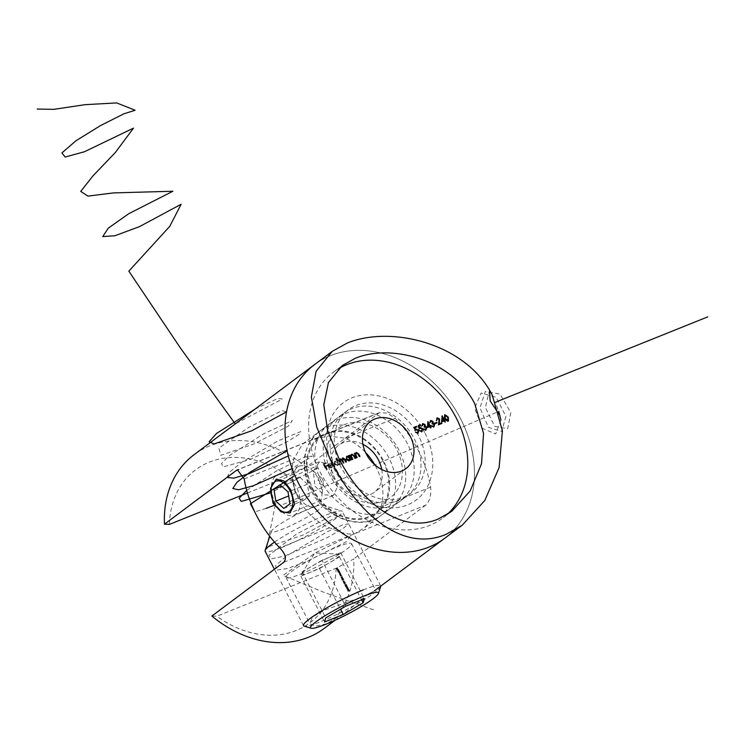 <?xml version="1.0" encoding="UTF-8"?>
<svg xmlns="http://www.w3.org/2000/svg" width="745" height="745" viewBox="0 0 745 745"><rect width="100%" height="100%" fill="white"/><g stroke="black" fill="none" stroke-linecap="round" stroke-linejoin="round"><path stroke-width="0.56" stroke-dasharray="3.73 2.79" d="M315.098 486.289L323.656 494.736L333.183 495.593L337.466 486.96L332.875 473.001L326.357 463.725L319.577 461.77L313.3 471.194L315.098 486.289M362.452 596.885L374.381 590.878L366.307 595.674L345.773 612.269L326.478 623.788L315.47 626.21L309.818 623.658L312.537 616.925L325.63 609.671L362.452 596.885M300.803 574.041A36.896 4.628 152.7 0 0 335.343 556.711A36.896 4.628 152.7 0 0 351.575 543.673A36.896 4.628 152.7 0 0 336.777 547.137A36.896 4.628 152.7 0 0 302.237 564.477A36.896 4.628 152.7 0 0 286.005 577.515A36.896 4.628 152.7 0 0 300.803 574.041M425.022 433.152A60.773 48.211 -126.8 0 1 407.385 504.942A60.773 48.211 -126.8 0 1 334.449 469.583A60.773 48.211 -126.8 0 1 352.078 397.793A60.773 48.211 -126.8 0 1 425.022 433.152M336.684 470.151A52.094 41.329 53.2 0 0 406.696 496.245A52.094 41.329 53.2 0 0 414.313 438.917A52.094 41.329 53.2 0 0 344.302 412.814A52.094 41.329 53.2 0 0 336.684 470.151M365.413 452.252A52.094 41.329 -126.8 0 0 345.308 438.246L328.433 435.965L311.466 440.025L305.385 442.465L302.442 444.122L293.958 458.911A52.094 41.329 -126.8 0 0 298.596 498.638A52.094 41.329 -126.8 0 0 329.513 527.786C340.67 532.982 349.088 534.947 354.76 533.69L364.836 527.553L380.863 507.131A52.094 41.329 -126.8 0 0 376.225 467.404A52.094 41.329 -126.8 0 0 374.837 464.861M314.744 364.463A108.519 86.094 -126.8 0 1 460.596 418.83A108.519 86.094 -126.8 0 1 444.728 538.272A108.519 86.094 -126.8 0 0 460.596 418.83A108.519 86.094 -126.8 0 0 314.744 364.463M283.817 562.233L425.702 505.147C429.781 501.096 431.42 495.08 430.629 487.109A108.519 86.094 53.2 0 0 418.28 450.483A108.519 86.094 53.2 0 0 395.074 418.224L387.139 413.075L379.428 412.674L306.353 467.115A108.519 86.094 53.2 0 0 194.119 454.674M247.452 493.004L288.706 476.409L306.353 467.115M169.413 524.396A95.5 75.767 -126.8 0 1 288.706 476.409M324.103 628.482A108.519 86.094 53.2 0 0 353.754 558.955L336.107 568.249L216.823 616.236L211.869 616.04M425.702 505.147L353.754 558.955M336.107 568.249A95.5 75.767 -126.8 0 1 216.823 616.236M340.921 466.985A52.094 41.329 -126.8 0 1 348.539 409.657A52.094 41.329 -126.8 0 1 418.55 435.751A52.094 41.329 -126.8 0 1 410.933 493.078A52.094 41.329 -126.8 0 1 340.921 466.985M329.914 475.217A52.094 41.329 -126.8 0 1 337.532 417.88A52.094 41.329 -126.8 0 1 407.543 443.983A52.094 41.329 -126.8 0 1 399.925 501.311A52.094 41.329 -126.8 0 1 329.914 475.217M446.953 514.609A91.16 72.321 -126.8 0 1 442.791 518.036A91.16 72.321 -126.8 0 1 320.266 472.367A91.16 72.321 -126.8 0 1 333.602 372.034A91.16 72.321 -126.8 0 1 338.398 368.812M381.747 469.499A29.521 23.421 -126.8 0 1 374.13 492.417A29.521 23.421 -126.8 0 1 334.458 477.629A29.521 23.421 -126.8 0 1 338.779 445.137A29.521 23.421 -126.8 0 1 362.908 444.318M382.921 461.053A46.879 37.194 -126.8 0 1 369.324 516.434A46.879 37.194 -126.8 0 1 313.058 489.158A46.879 37.194 -126.8 0 1 326.655 433.776A46.879 37.194 -126.8 0 1 382.921 461.053M321.449 481.54A52.094 41.329 -126.8 0 1 329.067 424.212A52.094 41.329 -126.8 0 1 399.078 450.306A52.094 41.329 -126.8 0 1 391.46 507.643A52.094 41.329 -126.8 0 1 321.449 481.54M332.149 475.776A43.406 34.438 -126.8 0 1 344.749 424.492A43.406 34.438 -126.8 0 1 396.843 449.747A43.406 34.438 -126.8 0 1 384.252 501.031A43.406 34.438 -126.8 0 1 332.149 475.776M326.617 469.816L323.479 463.735L325.975 462.729L326.301 463.353L324.261 464.172L325.22 466.044L327.269 465.225L327.586 465.849L325.546 466.668L327.074 469.629L326.189 470.132L323.051 464.051L323.479 463.735M334.449 466.659L331.227 460.429L331.693 460.242L334.905 466.472L334.021 466.975L330.808 460.745L331.227 460.429M339.85 460.233L341.294 463.902L340.838 464.088L338.537 459.656L339.403 460.242L339.832 459.181L339.403 460.242M336.107 458.473L336.563 458.287L339.776 464.517L338.919 463.93L337.83 465.392L334.682 463.874L335.474 460.792L337.476 461.118L336.107 458.473L335.678 458.79L336.563 458.287M336.144 458.603L339.357 464.833L338.5 464.247L337.401 465.709L338.239 465.169L337.401 465.709L334.254 464.191L334.682 463.874M334.254 464.191L334.635 461.341L335.474 460.792L337.476 461.118M331.357 467.339L332.801 465.942L331.702 467.86L328.638 466.333L328.303 464.675L329.337 463.26L331.301 463.53L332.503 464.899L329.15 466.249L331.357 467.339M328.21 466.649L327.875 464.992L328.918 463.576L330.882 463.846L332.084 465.215L328.722 466.566L330.938 467.655L332.382 466.258L331.274 468.177L332.149 467.618L331.274 468.177L328.21 466.649L328.638 466.333M355.365 455.018L356.734 457.84L356.278 458.026L356.697 457.709M356.278 458.026L353.987 453.584L354.406 453.267M353.987 453.584L354.471 453.388M354.443 453.398L354.881 454.189M354.862 454.199L355.831 452.746M357.507 453.128L359.565 456.704L359.993 456.387M359.109 456.89L357.451 453.807L357.879 453.491M357.451 453.807L356.036 453.323L356.455 453.007M351.016 456.76L352.394 459.591L351.929 459.777L352.357 459.46M351.929 459.777L349.638 455.335L350.066 455.018M349.638 455.335L350.513 455.949L351.491 454.497M353.158 454.878L355.225 458.445L355.644 458.128M355.225 458.445L354.76 458.631L355.188 458.315M354.76 458.631L353.111 455.558L353.53 455.242M353.111 455.558L351.687 455.074L352.115 454.757M348.464 456.713L348.548 455.623M348.129 455.94L348.604 455.744M348.586 455.754L348.949 456.462M349.498 457.523L349.852 458.212M350.42 459.311L350.876 460.196L351.305 459.879M350.42 460.382L350.02 459.618M348.921 461.081L345.773 459.553L346.202 459.237M345.773 459.553L346.565 456.48M348.66 460.522L349.275 458.175L346.77 457.058M346.08 458.985L346.947 460.205M342.206 460.745L343.436 463.194L342.979 463.371L341.815 461.118L340.037 459.758L339.906 462.356L340.875 464.219L340.409 464.405L340.838 464.088M340.409 464.405L338.118 459.972L338.537 459.656M338.118 459.972L339.003 459.469M338.584 459.786L338.975 460.559M341.368 459.563L342.402 458.147M343.883 458.482L346.006 462.161L346.425 461.844M345.55 462.347L344.302 459.935L342.607 458.724L343.026 458.408M337.047 461.434L335.678 458.79M337.14 465.159L337.876 464.675L338.174 462.487L335.753 461.341L335.026 461.826L334.719 464.014L337.14 465.159L337.755 462.803L335.334 461.658L335.753 461.341L335.138 463.697L337.56 464.843L337.14 465.159M330.808 460.745L331.693 460.242M331.274 460.559L334.486 466.789L334.905 466.472M334.486 466.789L334.021 466.975M328.489 466.007L331.339 464.861L329.225 464.116L328.489 466.007L331.767 464.545L329.644 463.8L328.918 465.69M329.225 464.116L328.471 464.917L329.225 464.116M323.051 464.051L325.975 462.729M325.556 463.045L326.301 463.353M325.882 463.669L324.261 464.172M323.833 464.489L324.801 466.361L325.22 466.044M324.801 466.361L327.269 465.225M326.841 465.541L327.586 465.849M327.167 466.165L325.546 466.668M325.127 466.985L326.655 469.946L327.074 469.629M326.655 469.946L326.189 470.132M447.764 421.409L444.402 418.904L444.83 418.588M444.402 418.904L444.467 415.021M446.665 415.719L447.913 417.489M447.894 417.498L448.248 418.262M447.456 420.776L448.024 419.286L447.428 417.684L444.812 415.635L445.231 415.319M444.337 417.517L446.097 420.45M444.718 420.599L444.188 420.962L444.914 422.368L443.731 421.149L441.72 421.81M441.291 422.126L442.027 415.859M441.701 416.129L441.99 416.688M442.446 417.582L443.815 420.227M443.405 420.525L442.046 417.889M441.496 423.598L438.069 425.116L438.777 419.547L437.026 418.764L437.445 418.448M436.449 420.366L436.98 420.329M436.561 420.646L436.095 420.832L436.523 420.515M436.095 420.832L436.728 418.131M438.805 418.737L439.354 419.649M436.57 423.132L435.08 423.728M434.652 424.045L434.754 423.104M434.335 423.421L434.819 423.225M433.227 426.503L433.869 424.687L431.625 424.045L432.109 421.894L430.591 421.353L431.01 421.037M429.539 422.909L430.256 420.739M432.128 421.139L432.622 421.819M433.441 423.495L434.326 424.436M433.543 427.127L430.908 426.028L431.327 425.712M430.908 426.028L431.402 425.814M431.364 425.842L432.202 426.522M430.498 426.326L429.977 426.68L430.694 428.086L430.238 428.273L429.511 426.866L427.5 427.528M427.071 427.844L427.807 421.577M427.481 421.856L427.77 422.406M428.226 423.309L429.595 425.944M429.185 426.242L427.826 423.607M425.33 429.679L425.972 427.872L423.728 427.22L424.212 425.069L422.676 424.538L423.113 424.222M422.098 425.898L421.633 426.084L422.061 425.767M421.633 426.084L422.359 423.914M424.231 424.315L424.724 424.995M425.544 426.671L426.522 427.9M425.646 430.303L423.002 429.204L423.43 428.887M423.002 429.204L423.505 428.99M423.467 429.018L424.305 429.697M421.316 431.29L421.828 429.232L419.891 428.384L418.923 429.157L417.88 425.907L418.308 425.591M417.88 425.907L418.345 425.721M420.245 425.563L420.739 425.367M420.31 425.684L418.56 426.382M419.109 428.096L419.659 427.732L419.109 428.096M421.707 428.254L422.313 429.055M421.614 431.932L419.165 430.843L419.584 430.526M419.165 430.843L419.659 430.638M419.621 430.657L420.087 431.132M419.686 428.487L420.32 428.068M417.368 432.882L417.871 430.815L415.943 429.977L414.974 430.74L413.931 427.49L414.36 427.174M413.931 427.49L414.397 427.304M416.297 427.146L416.781 426.95M416.362 427.267L414.611 427.975M415.161 429.679L415.71 429.316L415.161 429.679M417.759 429.837L418.457 430.889M417.666 433.515L415.207 432.435L415.635 432.119M415.207 432.435L415.71 432.221M415.673 432.249L416.138 432.724M415.738 430.079L416.371 429.66M322.008 560.259L302.088 571.937L301.464 574.013A21.707 2.729 -27.3 0 1 301.651 573.641A21.707 2.729 -27.3 0 1 312.043 566.098A21.707 2.729 152.7 0 1 331.348 556.506A21.707 2.729 -27.3 0 1 339.357 554.178A21.707 2.729 -27.3 0 1 340.065 554.829A21.707 2.729 -27.3 0 1 329.476 562.745A21.707 2.729 -27.3 0 1 310.181 572.328A21.707 2.729 -27.3 0 1 301.464 574.013L300.84 576.09L319.521 568.575L339.441 556.906L340.679 552.753L322.008 560.259L345.708 606.188M380.676 586.613A43.406 5.448 -27.3 0 1 320.937 621.572A43.406 5.448 -27.3 0 1 304.146 626.107M318.543 509.859A28.822 3.623 -27.3 0 1 288.967 526.445A28.822 3.623 -27.3 0 1 271.441 531.204A28.822 3.623 -27.3 0 1 275.585 527.143A28.822 3.623 -27.3 0 1 302.004 512.011A28.822 3.623 -27.3 0 1 322.259 504.98A28.822 3.623 -27.3 0 1 318.543 509.859M274.514 542.109A43.406 5.448 -27.3 0 1 324.857 515.531A43.406 5.448 -27.3 0 1 341.648 510.996A43.406 5.448 -27.3 0 1 342.272 511.443A43.406 5.448 -27.3 0 1 336.042 518.343A43.406 5.448 -27.3 0 1 282.532 547.184A43.406 5.448 -27.3 0 1 265.127 551.263M347.31 590.161L348.474 589.695L347.487 589.491L347.31 590.161L348.474 589.695M347.096 587.256L346.183 587.991L347.002 588.196L347.515 586.939L346.183 587.991L347.431 587.88L347.515 586.939M345.885 584.676L344.618 584.955L345.95 585.216L345.149 585.989L346.472 585.812L345.382 586.008L346.071 585.039L344.898 585.076L345.782 584.48M343.557 582.888L344.721 582.413L343.585 582.273L343.557 582.888L344.721 582.413M343.007 579.098L341.741 579.368L343.054 579.889L342.188 580.234L343.454 579.964L342.132 579.442L342.905 578.902M342.169 577.487L341.918 576.993L340.754 577.459L341.918 578.362L342.169 577.487M340.623 574.488L339.683 574.656L339.916 575.14L340.949 575.121L340.027 575.038L340.53 574.311M340.959 573.995L340.102 574.339L340.344 574.823L341.378 574.805L340.027 575.038L341.052 574.171M339.254 571.843L338.314 572.002L338.537 572.477L339.86 573.007L338.947 572.952L339.469 572.244L338.649 572.374L339.171 571.666M339.59 571.35L338.742 571.685L339.264 572.728L340.279 572.691L338.947 572.952L339.562 572.421M339.981 572.104L338.649 572.374L339.683 571.527M338.491 570.353L337.234 570.642L338.398 570.176M337.373 568.184L336.107 568.454L336.582 569.376L336.34 568.593L337.168 569.012L336.852 568.388L337.792 567.867L337.271 567.988M340.679 552.753L364.38 598.673M337.951 569.59L337.411 569.236L337.196 569.878L337.913 570.139L337.532 569.394L338.379 569.273L337.951 569.906M338.379 569.59L337.411 569.236L337.196 569.878L338.295 569.841L337.876 570.158M339.04 571.415L338.165 570.717L337.783 571.704L338.947 571.238M339.366 570.921L338.593 570.4L338.211 571.536M340.344 573.939L339.729 573.287L339.338 574.023L340.214 573.929M340.633 573.613L340.158 572.97L339.767 574.088M341.173 575.55L340.232 575.708L340.465 576.202L341.499 576.183L340.577 576.099L341.08 575.373M341.499 575.056L340.651 575.391L340.884 575.885L341.927 575.866L340.577 576.099L341.592 575.233M342.737 578.586L341.471 578.856L342.635 578.39M344.069 581.128L342.905 581.631L343.706 581.864L344.069 581.128M344.115 581.342L344.367 580.876L344.115 581.342L343.501 580.737L343.324 581.314L344.125 581.547L344.497 580.811L344.004 580.551L343.659 581.668M343.072 581.053L342.905 581.631L343.072 581.053M345.177 583.279L344.628 582.981L344.963 583.707L344.088 583.223L343.994 583.745L345.047 583.884L345.177 583.279M345.028 583.214L344.516 582.907L344.916 583.707L345.606 582.962L345.056 582.664L344.963 583.707L345.382 583.391L344.609 583.531M344.134 583.698L344.618 583.074L344.134 583.698M344.497 584.024L345.056 583.419L344.497 584.024M345.736 587.107L346.9 586.641L345.764 586.492L345.736 587.107L346.9 586.641M347.747 588.28L346.788 588.429L347.254 589.332L348.101 588.969L347.58 588.643L348.166 587.963L347.636 588.066M348.651 590.385L349.144 590.999L348.679 590.096L347.757 591.027L348.297 591.325L349.07 590.068L348.995 591.064M349.424 590.748L349.107 589.779L347.757 591.027L348.716 591.009L348.297 591.325L349.07 590.068M363.253 589.919A43.406 5.448 -27.3 0 1 380.667 585.84A43.406 5.448 -27.3 0 1 380.742 586.119M339.441 556.906L361.576 599.8M319.521 568.575L340.502 609.233M300.84 576.09L324.55 622.01M302.088 571.937L325.788 617.856M337.69 567.671L336.107 568.454M336.526 568.137L336.582 569.376M337.457 568.742L336.759 568.277L337.457 568.742L336.712 569.32M337.587 568.696L336.852 568.388M337.271 568.072L337.792 567.867M337.83 568.919L337.625 569.562L337.83 568.919M338.332 569.823L337.951 569.078L337.532 569.394M337.755 569.506L337.513 570.009L337.755 569.506M338.826 569.86L337.234 570.642M337.662 570.325L337.327 570.819M337.746 570.502L338.91 570.037M338.593 570.4L338.36 570.996L338.593 570.4M338.64 571.219L337.783 571.704M338.202 571.387L337.876 571.881M338.295 571.564L339.459 571.098M338.956 571.089L338.677 570.577L338.956 571.089L338.081 571.266L338.956 571.089M340.195 573.771L339.729 574.097M340.158 573.78L339.599 574.097M340.018 573.78L339.459 573.929M339.888 573.315L339.357 573.464M339.776 573.147L339.338 574.023M339.757 573.706L339.72 574.33M340.474 573.622L340.242 573.147L339.906 574.032L339.813 573.464L339.944 574.013L340.474 573.622M342.346 576.677L341.182 577.142L342.337 578.046L342.598 577.17L341.918 576.993M341.555 577.561L342.458 577.207L342.234 577.85L340.987 577.599L341.881 577.245L341.815 578.167L341.135 577.878M342.542 577.571L341.815 578.167L342.542 577.571M343.063 578.073L341.471 578.856M341.899 578.539L341.573 579.051M342.002 578.735L343.166 578.269M343.324 578.586L341.741 579.368M342.16 579.051L341.843 579.573M342.272 579.256L343.473 579.573L343.054 579.889M343.473 579.573L342.188 580.234M342.607 579.917L342.29 580.429M342.709 580.113L343.454 579.964M343.873 579.647L343.343 579.759M343.771 579.442L342.132 579.442M342.56 579.126L343.426 578.781M343.594 580.904L343.855 581.445L343.594 580.904L343.054 581.603L343.594 580.904M343.966 581.081L343.436 581.761L343.966 581.081M345.14 582.096L344.628 582.236M345.047 581.919L343.715 582.609M344.153 581.901L343.585 582.273M344.013 581.957L343.492 582.767M346.211 584.164L344.618 584.955M345.047 584.639L344.767 585.244M345.196 584.927L345.95 585.216M346.369 584.9L345.149 585.989M345.578 585.672L345.308 586.278M345.727 585.961L346.472 585.812M346.891 585.495L346.369 585.617M346.788 585.3L345.382 586.008M346.602 584.927L346.071 585.039M346.5 584.723L344.898 585.076M345.326 584.76L346.304 584.359M347.319 586.324L346.807 586.464M347.226 586.147L345.894 586.827M346.332 586.119L345.764 586.492M346.192 586.175L345.671 586.995M346.974 586.995L346.611 587.675L346.974 586.995M347.431 587.88L347.794 587.2L347.431 587.88M347.654 587.256L346.909 588.019L347.654 587.256M348.055 587.749L347.394 588.597M347.813 588.28L346.788 588.429M347.217 588.112L346.9 588.643M347.738 588.438L347.151 589.118M347.57 588.801L347.254 589.332M347.682 589.016L347.924 588.485L347.496 588.801M347.924 588.485L348.52 588.652L348.101 588.969M348.52 588.652L347.99 588.755M348.418 588.438L347.58 588.643M348.893 589.379L348.381 589.519M348.809 589.202L347.477 589.882M347.906 589.174L347.347 589.546M347.766 589.23L347.254 590.049M348.846 590.291L348.632 590.832L348.846 590.291M348.278 590.133L348.176 590.711L348.278 590.133M348.716 591.009L348.995 590.431L348.716 591.009M271.72 492.287A21.707 12.926 68.1 0 1 271.487 485.07A21.707 12.926 68.1 0 1 277.717 474.863A21.707 12.926 68.1 0 1 299.918 497.716A21.707 12.926 68.1 0 1 293.921 515.14A21.707 12.926 68.1 0 1 282.355 512.085A21.707 12.926 68.1 0 1 271.72 492.287M318.217 480.46A3.911 2.328 68.1 0 1 321.374 477.871A3.911 2.328 68.1 0 1 323.293 481.438A3.911 2.328 68.1 0 1 323.33 482.732A3.911 2.328 68.1 0 1 320.862 484.492A3.911 2.328 68.1 0 1 318.217 480.46M293.39 483.57A21.707 12.926 68.1 0 1 299.388 466.147A21.707 12.926 68.1 0 1 310.954 469.192A21.707 12.926 68.1 0 1 321.589 488.999A21.707 12.926 68.1 0 1 321.821 496.207A21.707 12.926 68.1 0 1 315.591 506.414A21.707 12.926 68.1 0 1 293.39 483.57M303.224 500.603L309.333 496.04L307.452 484.185L299.462 476.902L293.353 481.475L295.234 493.32L303.224 500.603L283.817 508.416M295.234 493.32L288.678 495.965M293.353 481.475L281.657 486.178M299.462 476.902L280.055 484.706M307.452 484.185L288.045 491.989M309.333 496.04L289.926 503.844M283.1 504.477L498.796 411.361M500.929 420.096L495.639 433.972L482.257 428.273L474.667 408.232L481.121 393.071L496.142 397.271L505.902 416.381L501.702 431.429L488.478 427.379L479.966 407.85L485.302 391.581L500.118 394.105L510.772 412.637L507.699 428.738L494.727 426.373L485.358 407.496L489.558 390.222M499.914 415.496L495.546 402.17M373.524 609.82L324.354 592.526L283.026 575.419L316.01 552.473L350.569 535.674L346.257 541.764L306.772 561.497L287.179 568.565L275.734 570.139L275.799 565.418L287.188 555.546L326.915 531.958L342.719 524.862L348.613 523.828L342.635 528.838L326.44 538.048L284.367 556.152L271.096 558.843L268.964 555.249L296.51 534.025L334.533 514.255L338.658 516.052L302.992 535.04L266.831 547.333L275.24 504.886M266.133 508.379L254.734 511.908M293.13 476.679L314.595 466.929L317.519 468.205L271.003 492.706M246.716 490.406L275.603 471.501L304.705 456.946L312.22 456.154L292.087 468.549M287.151 450.744L288.306 455.931M227.011 477.424L230.065 471.715L241.836 462.235L277.941 440.9L300.719 431.625L298.941 434.41L288.017 441.338L250.804 459.255L222.951 466.929L221.544 463.427L229.562 455.465L263.59 433.86L292.366 420.553L288.138 426.261L253.961 443.927L220.855 455.335L218.853 448.118L248.932 427.285L282.113 410.579L286.536 411.864M254.976 409.154L278.062 398.389L282.299 399.031L235.252 423.905M345.308 438.246L395.074 418.224M430.629 487.109L380.863 507.131M378.302 413.307L238.409 469.583M329.513 527.786L279.738 547.817M244.192 478.933L293.958 458.911M311.289 489.139A52.094 41.329 -126.8 0 1 318.907 431.811A52.094 41.329 -126.8 0 1 388.927 457.905A52.094 41.329 -126.8 0 1 381.3 515.242A52.094 41.329 -126.8 0 1 311.289 489.139M312.406 489.418A47.745 37.883 -126.8 0 1 326.263 433.013A47.745 37.883 -126.8 0 1 383.573 460.792A47.745 37.883 -126.8 0 1 369.716 517.198A47.745 37.883 -126.8 0 1 312.406 489.418M333.183 495.593L289.861 513.026M351.575 543.673L375.396 589.817M364.836 527.553L406.696 496.245M379.428 412.674L311.466 440.025M335.101 620.25L345.773 612.269M305.385 442.465L237.413 469.816M302.442 444.122L344.302 412.814M286.005 577.515L309.818 623.658M319.577 461.77L276.255 479.193M348.539 409.657L337.532 417.88M451.666 511.396L442.791 518.036M405.876 468.67L374.13 492.417M329.067 424.212L318.907 431.811C302.545 446.469 299.797 465.811 310.665 489.828C324.243 518.008 360.887 531.697 381.3 515.242L391.46 507.643M370.516 421.4L338.779 445.137M342.476 365.395L333.602 372.034M410.933 493.078L399.925 501.311M301.651 573.641L314.828 552.92L339.357 554.178M271.441 531.204L269.774 536.307M303.522 625.66L274.411 569.264M380.667 585.84L342.272 511.443M322.259 504.98L341.648 510.996M271.05 489.018L271.487 485.07M321.374 477.871L310.954 469.192M277.717 474.863L299.388 466.147M293.921 515.14L315.591 506.414M323.33 482.732L321.821 496.207M279.31 509.543L282.355 512.085"/><path stroke-width="1.12" d="M290.829 489.912L294.675 504.197L289.861 513.026L281.051 511.862L273.052 503.21L270.519 488.394L276.255 479.193L283.78 480.87L290.829 489.912M238.409 469.583L236.416 470.384L237.413 469.816L244.192 478.933A108.519 86.094 53.2 0 0 256.541 515.549A108.519 86.094 53.2 0 0 279.738 547.817C285.428 553.814 286.788 558.62 283.817 562.233L211.869 616.04A108.519 86.094 53.2 0 0 324.103 628.482L335.101 620.25M298.866 483.896A108.519 86.094 -126.8 0 1 314.744 364.463A108.519 86.094 -126.8 0 0 298.866 483.896A108.519 86.094 -126.8 0 0 444.728 538.272A108.519 86.094 -126.8 0 1 298.866 483.896M332.251 351.361L347.282 343.035C390.706 325.192 465.979 343.026 492.287 395.139L502.419 430.908L499.094 467.646L484.809 500.463L462.235 525.178L446.041 534.379C401.453 553.088 356.864 512.309 330.556 460.205L316.765 427.164L311.363 396.955L316.122 371.261L332.251 351.361L194.119 454.674A108.519 86.094 53.2 0 0 164.468 524.191L169.413 524.396L247.452 493.004M236.416 470.384L164.468 524.191M365.413 452.252A52.094 41.329 -126.8 0 1 374.837 464.861M355.188 358.345L342.476 365.395L328.48 382.474L323.786 404.703L327.679 430.619L338.901 458.436C360.925 502.149 401.332 534.789 438.144 519.069L451.666 511.396L470.197 490.946L481.521 463.762L483.552 433.394L474.761 403.771C452.867 359.919 391.302 343.194 355.188 358.345M338.398 368.812A91.16 72.321 -126.8 0 1 456.126 417.712A91.16 72.321 -126.8 0 1 446.953 514.609M362.908 444.318A29.521 23.421 -126.8 0 1 378.451 459.926A29.521 23.421 -126.8 0 1 381.747 469.499M410.197 436.188A29.521 23.421 -126.8 0 1 405.876 468.67A29.521 23.421 -126.8 0 1 366.205 453.882A29.521 23.421 -126.8 0 1 370.516 421.4A29.521 23.421 -126.8 0 1 410.197 436.188M418.308 425.591L420.413 424.743L420.739 425.367L418.988 426.065L419.537 427.779L420.078 427.416L422.722 428.748L422.033 431.616L419.584 430.526L421.586 431.141L422.247 428.915L420.32 428.068L419.351 428.841L418.308 425.591M418.988 426.065L419.109 428.096L420.078 427.416L419.659 427.732L421.707 428.254M420.32 428.068L419.351 428.841M427.5 427.528L427.9 421.54L430.07 425.74L430.992 426.131L430.396 426.363L431.122 427.77L429.93 426.55L427.5 427.528M435.08 423.728L434.754 423.104L436.728 422.313L437.054 422.937L435.08 423.728M441.72 421.81L442.12 415.812L444.29 420.022L445.212 420.404L444.616 420.646L445.342 422.052L444.15 420.832L441.72 421.81M339.403 460.242L340.26 458.864L342.002 459.46L342.83 457.83L345.186 459.432L346.425 461.844L345.969 462.03L344.73 459.618L343.026 458.408L342.002 459.442M339.599 459.404L340.26 458.864L342.002 459.46L342.206 460.745M342.551 457.989L343.883 458.482M343.026 458.408L342.97 461.146L343.864 462.878L340.456 459.451L339.85 460.233M352.115 454.757L351.444 456.443L352.813 459.274L352.357 459.46L350.066 455.018L350.942 455.633L351.91 454.18L354.48 455.865L355.644 458.128L355.188 458.315L353.53 455.242L351.668 455.083M351.556 454.376L353.158 454.878M356.697 457.709L354.406 453.267L355.281 453.882L356.259 452.429L358.82 454.115L359.993 456.387L359.528 456.573L357.879 453.491L356.455 453.007L355.365 455.018L355.784 454.701L357.162 457.523L356.697 457.709M355.905 452.625L357.507 453.128M356.455 453.007L355.784 454.701M348.548 455.623L349.014 455.437L351.305 459.879L350.448 459.302L349.349 460.764L346.202 459.237L346.993 456.163L348.977 456.452L348.548 455.623M346.583 456.387L348.548 456.769M448.192 421.093L444.83 418.588L444.895 414.704L448.313 417.181L448.499 420.916M444.597 414.872L446.665 415.719M437.445 418.448L436.523 420.515L437.147 417.815L439.634 418.997L439.271 423.737L441.664 422.778L441.981 423.402L438.488 424.799L439.196 419.23L436.998 418.783M436.803 418.01L439.634 418.997M431.01 421.037L429.958 422.592L430.685 420.422L432.994 421.391L433.041 422.89L434.726 424.138L433.963 426.81L431.327 425.712L433.655 426.187L434.298 424.371L432.053 423.728L432.538 421.577L430.582 421.363M430.368 420.599L432.994 421.391M431.364 425.842L432.202 426.522L433.767 426.14M423.113 424.222L422.061 425.767L422.778 423.598L425.097 424.576L425.144 426.065L426.829 427.313L426.065 429.986L423.43 428.887L425.749 429.362L426.401 427.555L424.156 426.904L424.631 424.752L423.113 424.222L422.098 425.898M422.462 423.775L425.097 424.576M423.467 429.018L424.305 429.697L425.861 429.316M414.36 427.174L416.464 426.326L416.781 426.95L415.04 427.658L415.589 429.362L416.129 428.999L418.774 430.34L418.085 433.199L415.635 432.119L417.638 432.733L418.299 430.498L416.371 429.66L415.393 430.424L414.36 427.174M415.04 427.658L415.161 429.679L416.129 428.999L415.71 429.316L417.759 429.837M416.371 429.66L415.393 430.424M351.687 455.074L351.444 456.443M348.949 456.462L349.498 457.523M349.852 458.212L350.42 459.311L348.921 461.081M346.947 460.205L349.172 460.168M346.77 457.058L347.282 456.704L346.667 459.06L349.396 460.038L348.967 460.354M346.853 457.02L346.239 459.376M348.66 460.522L349.703 457.858L347.282 456.704M339.18 459.721L339.832 459.181M447.894 417.498L447.764 421.409M446.097 420.45L447.829 420.506M444.812 415.635L444.337 417.517M447.456 420.776L448.443 418.969L447.857 417.368L445.231 415.319L444.597 415.757M445.231 415.319L445.287 418.401L448.08 420.348L447.661 420.664M441.99 416.688L442.446 417.582M441.878 421.139L443.834 420.208L442.474 417.572L441.878 421.139L444.29 420.022M443.871 420.338L444.886 419.789M444.467 420.106L444.718 420.599M442.474 417.572L442.306 420.823M437.026 418.764L436.561 420.646M439.205 419.314L439.271 423.737M438.852 424.054L441.664 422.778M441.236 423.095L441.496 423.598M434.819 423.225L436.728 422.313M436.309 422.629L436.57 423.132M430.591 421.353L429.995 422.722M432.575 421.707L432.622 423.207L433.041 422.89M432.622 423.207L433.869 423.179M433.441 423.495L434.307 424.454L433.543 427.127M427.77 422.406L428.086 426.54L429.614 425.926L428.254 423.29L427.658 426.857L429.614 425.926M429.595 425.944L430.07 425.74M429.651 426.056L430.666 425.507M430.247 425.823L430.498 426.326M424.678 424.892L424.715 426.382L425.144 426.065M424.715 426.382L425.963 426.354M425.544 426.671L426.41 427.63L426.829 427.313M426.41 427.63L425.646 430.303M418.345 425.721L420.413 424.743M419.994 425.06L420.245 425.563M419.109 428.096L419.659 427.732M422.294 429.064L421.614 431.932M419.621 430.657L421.745 430.973M419.891 428.384L418.923 429.157L419.891 428.384M414.397 427.304L416.464 426.326M416.036 426.643L416.297 427.146M415.161 429.679L415.71 429.316M417.666 433.515L418.774 430.34M415.673 432.249L417.787 432.566M415.943 429.977L414.974 430.74L415.943 429.977M363.085 596.41A38.2 4.796 152.7 0 0 325.5 615.463A38.2 4.796 152.7 0 0 311.075 628.259A38.2 4.796 152.7 0 0 325.844 624.263A38.2 4.796 152.7 0 0 378.413 593.504A38.2 4.796 152.7 0 0 363.085 596.41M311.075 628.259L304.146 626.107A43.406 5.448 -27.3 0 1 303.522 625.66A43.406 5.448 -27.3 0 1 322.622 610.313A43.406 5.448 -27.3 0 1 363.253 589.919M274.411 569.264L265.127 551.263A43.406 5.448 -27.3 0 1 265.118 550.49A43.406 5.448 -27.3 0 1 271.348 544.371A43.406 5.448 -27.3 0 1 274.514 542.109M364.38 598.673L345.708 606.188L325.788 617.856L324.55 622.01L343.221 614.495L363.141 602.826L364.38 598.673M380.742 586.119A43.406 5.448 -27.3 0 1 380.676 586.613L378.413 593.504M361.576 599.8L363.141 602.826M340.502 609.233L343.221 614.495M292.655 498.629A16.492 9.825 -111.9 0 0 281.461 481.605A16.492 9.825 -111.9 0 0 271.05 489.018A16.492 9.825 -111.9 0 0 271.217 494.503A16.492 9.825 -111.9 0 0 279.31 509.543A16.492 9.825 -111.9 0 0 292.655 498.629M275.827 501.134L283.817 508.416L289.926 503.844L288.045 491.989L280.055 484.706L273.946 489.279L275.827 501.134L288.678 495.965M281.657 486.178L273.946 489.279M498.796 411.361L500.929 420.096M489.558 390.222L490.173 400.959L499.914 415.496M495.546 402.17L707.75 316.867M275.24 504.886L266.133 508.379M254.734 511.908L250.432 503.732L293.13 476.679M271.003 492.706L241.315 501.432L239.098 498.275L246.716 490.406M292.087 468.549L253.039 485.861L238.596 489.782L232.803 488.524L237.04 482.173L250.078 472.125L287.151 450.744M288.306 455.931L249.128 473.662L233.856 478.122L227.011 477.424M286.536 411.864L251.763 430.768L214.066 443.964L209.14 441.738L216.525 433.46L254.976 409.154M235.252 423.905L180.756 348.502L128.829 271.152L169.758 226.34L181.109 204.26L139.464 226.638L114.898 235.755L102.745 236.575L108.314 228.128L128.727 213.722L172.896 191.242L113.464 192.908L87.929 196.103L80.73 191.4L92.892 175.95L115.298 152.548L133.457 128.149L84.427 151.766L65.122 157.018L61.9 152.911L75.953 140.768L100.501 125.588L123.921 113.799L135.115 110.251L116.658 102.912L85.014 104.682L54.05 109.319L37.25 109.077M374.381 590.878L462.235 525.178M269.774 536.307L265.118 550.49"/></g></svg>
